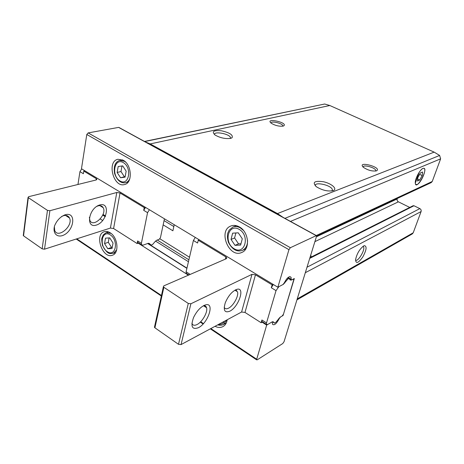 <?xml version="1.0" encoding="UTF-8"?>
<svg xmlns="http://www.w3.org/2000/svg" width="464" height="464" viewBox="0 0 464 464"><rect width="100%" height="100%" fill="white"/><g stroke="black" fill="none" stroke-linecap="round" stroke-linejoin="round"><path stroke-width="0.7" d="M282.988 217.297L277.478 213.568L150.191 143.915L145.481 141.984M422.971 168.397C420.1 169.36 415.112 178.623 415.251 182.717C415.674 192.595 429.896 166.292 423 168.386L422.971 168.397M316.761 236.13L431.218 182.607L432.233 181.488L440.62 158.856L439.634 155.446L434.147 152.122L329.811 105.514L324.667 104.017L144.484 141.439M297.053 299.802L412.241 233.955L413.221 232.783L421.086 211.555C421.411 210.302 420.999 209.328 419.85 208.62L413.981 205.749L413.105 205.732L310.167 257.566M363.666 245.937C359.559 249.127 356.851 253.733 355.552 259.753C355.94 264.062 358.347 263.146 362.773 257.004C366.566 249.939 367.088 246.158 364.344 245.653L363.666 245.937M283.005 126.133C278.905 126.504 274.949 125.512 271.138 123.146C264.648 117.543 287.854 122.351 283.887 125.773L283.005 126.133M376.49 170.845C372.273 171.489 367.923 170.317 363.422 167.342C356.207 160.399 382.481 167.272 376.623 170.793L376.49 170.845M230.504 138.394C225.318 139.032 220.18 137.918 215.087 135.041C211.445 131.521 213.562 130.1 221.45 130.778C229.773 132.704 233.311 135.018 232.064 137.733L230.504 138.394M333.285 190.6C328.089 191.684 322.463 190.408 316.396 186.766C312.028 182.242 314.372 180.566 323.408 181.737C331.36 183.419 337.618 188.755 333.488 190.513L333.285 190.6M397.352 198.441L397.178 198.94C396.877 200.181 397.277 201.144 398.39 201.828L409.747 207.425M310.793 255.565L311.414 256.94M315.3 185.867C314.261 181.256 331.83 185.258 332.381 189.741L332.056 190.93M214.467 134.577C213.84 130.923 229.436 133.783 230.428 137.483L230.364 138.423M355.528 260.043C357.796 262.473 365.632 249.359 363.474 246.761L362.964 246.384M277.855 287.233L283.005 284.513L284.27 282.895C287.054 277.611 289.321 275.755 291.085 277.327L291.154 279.798L291.705 279.914L294.327 278.533L283.075 315.479L280.465 317.011L279.247 318.594C276.416 323.901 274.149 325.769 272.432 324.191L272.397 322.196L271.8 322.091L266.672 325.096L256.546 359.78L257.178 359.861L282.773 343.534L284.038 341.724L316.703 235.764L316.222 235.654L290.371 247.706L288.95 249.667L277.855 287.233L81.473 168.757L86.791 134.485L88.143 132.907L118.622 127.397L119.271 127.629L316.396 235.602M123.18 160.213C131.869 164.61 132.832 183.025 124.561 184.527C113.512 188.042 106.488 161.315 117.966 159.268L123.18 160.213M239.343 226.908C248.849 231.797 250.467 249.342 241.802 252.445C229.036 258.639 217.581 230.446 231.02 225.951C233.676 224.988 236.454 225.307 239.343 226.908M163.16 224.86L172.898 230.794L174.226 224.715M189.498 257.236L159.877 238.803M266.672 325.096L262.085 322.173M188.407 275.187L138.202 243.171M102.712 220.539L100.23 218.956M110.154 232.766C117.891 237.243 119.474 253.286 112.45 255.212C102.619 259.318 94.018 234.471 104.325 231.698C106.175 231.136 108.118 231.49 110.154 232.766M227.198 319.76C226.693 322.985 225.284 325.258 222.975 326.581C220.568 327.816 217.918 327.729 215.023 326.314M363.173 167.226C362.465 164.099 375.672 167.556 375.747 170.514L375.608 171.065M271.005 123.035C270.895 120.611 282.39 123.233 282.785 125.721L282.756 126.185M164.059 220.626L173.826 226.536M112.05 248.518L113.042 243.072L109.748 237.875L105.496 238.154L104.533 243.583L107.793 248.745L112.05 248.518M245.502 249.348L244.951 249.249M235.497 226.026L235.822 225.574M240.636 245.062L242.289 238.786L238.264 232.812L232.638 233.166L231.031 239.412L235.004 245.34L240.636 245.062M125.077 177.138L126.162 171.187L122.693 165.868L118.181 166.541L117.131 172.469L120.559 177.747L125.077 177.138M121.991 165.973L120.994 171.523L117.131 172.469M120.994 171.523L124.41 176.772L120.559 177.747M124.41 176.772L125.164 176.668M235.886 232.963L234.587 237.974L231.031 239.412M234.587 237.974L238.542 243.861L235.004 245.34M238.542 243.861L240.984 243.739M109.086 237.922L108.298 242.301L104.533 243.583M108.298 242.301L111.546 247.44L107.793 248.745M111.546 247.44L112.253 247.399M266.51 322.915L266.4 324.301L267.635 324.527L272.188 321.859L273.215 321.778L274.595 323.112L275.796 322.405L280.082 317.231L282.164 316.013L283.487 314.145L293.956 279.131L290.336 280.088L289.02 278.475L287.813 279.102L283.4 284.304L278.823 286.723L276.034 290.621L266.51 322.915L261.911 319.992L261.812 321.372L262.514 321.819M261.911 319.992L261.116 322.729L262.601 321.877M273.279 284.473L271.301 287.75L272.136 284.879L273.116 284.374M199.288 239.83L198.244 240.236L197.583 243.02L193.401 240.485L186.105 271.771L186.134 273.151L186.969 273.685M198.244 240.236L225.893 256.94L225.324 259.144M272.136 284.879L255.473 274.81L251.998 274.34L190.895 303.763L188.28 303.444L163.862 287.303L163.369 286.804L163.786 285.882L226.241 258.75L226.739 257.816L225.893 256.94M255.473 274.81L244.992 312.434L261.116 322.729M244.992 312.434L241.593 312.017L181.047 344.59L178.495 344.305L154.912 327.799L154.442 327.282L154.622 326.453M236.773 290.673L236.153 290.284M186.105 271.771L190.17 274.421M229.802 311.199C224.588 313.148 223.085 310.317 225.295 302.708C228.392 295.568 232.284 291.102 236.982 289.31C245.427 286.822 238.705 306.988 229.802 311.199M198.366 327.729C192.009 329.945 190.42 326.511 193.592 317.417C197.055 310.544 201.127 306.333 205.796 304.802C214.942 302.366 208.104 323.106 198.366 327.729M203.539 305.683C205.123 305.527 206.144 306.217 206.584 307.754C207.982 312.017 202.304 322.016 197.055 324.533C194.37 325.832 192.653 325.397 191.91 323.222M234.993 290.139L237.452 291.763C239.041 295.626 233.508 305.817 228.555 308.166C226.374 309.239 224.93 308.925 224.211 307.238M195.298 237.423L193.401 240.485M77.958 184.475L79.941 171.645L83.387 173.733L83.798 171.094L84.924 170.833M148.898 243.635L148.555 243.844M138.765 242.968L137.124 243.554L137.64 240.944L137.744 242.318L138.655 242.898M164.442 218.811L160.44 237.707L159.152 239.349L156.838 240.184L155.394 241.257L152.505 244.592L151.177 245.073L149.072 243.327M101.43 206.01L102.225 206.503M103.031 214.385L105.548 215.98M149.292 243.467L148.068 243.351L143.016 245.172L141.491 244.708L141.398 243.333L147.552 212.663L149.391 209.728M137.124 243.554L113.593 228.526L120.031 192.983L116.789 192.485L49.88 210.726L47.461 210.378L28.037 197.461L28.611 196.695L96.129 179.98L96.808 179.127L96.292 178.646L83.798 171.094M23.351 235.004L23.542 235.834L42.149 248.861L44.515 249.18L110.415 228.068L113.593 228.526M145.325 207.275L144.24 207.611L120.031 192.983M147.552 212.663L143.701 210.325L144.24 207.611M143.701 210.325L145.539 207.408M99.783 204.943C88.647 208.029 85.301 228.711 96.355 225.086C107.138 221.867 110.699 201.846 99.783 204.943M65.221 214.739C60.453 216.647 56.921 220.301 54.624 225.713C52.565 232.534 56.26 237.313 62.089 235.706C73.909 232.174 77.21 211.346 65.221 214.739M54.363 226.577L54.7 230.446C57.861 239.122 73.498 225.811 69.507 218.022C68.382 215.772 66.381 215 63.493 215.708L61.59 216.491M89.372 217.338L89.912 220.475C93.299 228.178 107.3 214.565 103.188 207.704C102.15 205.894 100.433 205.285 98.049 205.888L96.663 206.428M79.941 171.645L81.705 168.896M415.274 183.239L419.259 172.19C421.527 168.954 423.209 167.736 424.299 168.525C426.584 170.323 420.796 183.199 417.119 184.55L415.698 184.434L415.274 183.239M419.653 180.061L422.188 175.566L422.576 171.999L420.413 172.933L417.855 177.474L417.484 181.03L419.653 180.061L417.681 179.133M419.607 174.365L422.188 175.566M316.262 235.526L432.233 181.488M290.487 221.409L440.62 158.856M297.354 298.845L413.221 232.783M305.498 272.612L421.086 211.555M284.919 218.358L439.634 155.446M277.478 213.568L434.147 152.122M150.191 143.915L329.811 105.514M144.698 141.555L324.667 104.017M316.657 236.669L397.178 198.94M315.155 241.512L398.39 201.828M309.958 258.245L413.981 205.749M307.203 267.119L419.85 208.62M256.604 359.171L210.853 328.558M203.429 323.594L200.668 321.743M161.449 295.504L76.775 238.844M316.222 235.654L118.622 127.397M290.371 247.706L88.143 132.907M288.95 249.667L86.791 134.485M291.143 279.282L288.086 277.472M188.9 259.799L157.261 240.033M279.247 318.594L278.864 318.356M188.454 261.708L155.55 241.089M186.905 268.36L147.627 243.507M105.229 216.676L102.735 215.093M226.919 319.911L223.491 324.464L226.275 322.956M224.553 321.181C223.225 323.547 221.235 324.62 218.59 324.394M116.684 249.823L113.332 253.338L115.582 252.538M113.332 253.338C110.455 252.926 108.57 256.406 102.498 245.491C101.738 241.257 101.541 238.78 101.912 238.073L103.275 234.865L106.181 232.638L110.995 233.369M110.287 234.877C118.946 240.41 115.751 257.485 107.265 251.691C98.815 246.227 101.726 229.32 110.287 234.877M247.55 240.468C247.585 245.346 245.874 248.634 242.417 250.345C239.755 251.279 233.798 252.497 228.404 242.336C227.383 238.786 227.163 235.753 227.731 233.247L229.152 230.103L232.922 227.018C235.277 226.159 237.73 226.438 240.288 227.859L243.484 230.475M239.169 229.349C250.27 235.683 244.951 255.38 234.123 248.733C223.329 242.492 228.213 223.016 239.169 229.349M129.891 178.478C128.934 180.74 127.49 182.137 125.558 182.683C122.803 183.321 117.81 182.543 114.585 173.49C113.088 163.983 116.963 161.228 119.758 160.44L124.375 161.275L125.645 162.151M123.285 162.586C132.449 167.806 128.951 186.476 119.979 180.966C111.053 175.81 114.231 157.348 123.285 162.586M291.322 280.117L289.461 279.015M276.034 290.621L271.301 287.75M163.862 287.303L154.912 327.799M188.28 303.444L178.495 344.305M190.895 303.763L181.047 344.59M251.998 274.34L241.593 312.017M274.595 323.112L272.426 321.738M288.857 278.377L287.773 277.739M287.813 279.102L286.938 278.586M284.821 282.994L284.351 282.709M96.071 179.991L96.292 178.646M141.398 243.333L137.64 240.944M110.415 228.068L116.789 192.485M44.515 249.18L49.88 210.726M42.149 248.861L47.461 210.378M23.542 235.834L28.316 197.722M151.177 245.073L148.329 243.275M332.381 189.741L332.004 190.936M231.194 138.191L232.064 137.733M230.428 137.483L230.19 138.458M362.883 246.448L363.474 246.761M363.944 245.798L364.344 245.653M256.546 359.78L210.331 328.837M203.075 323.976L200.297 322.115M161.339 296.026L76.212 239.024M291.085 277.327L289.814 276.579M291.154 279.798L289.107 278.586M186.951 268.14L147.877 243.42M105.316 216.491L102.817 214.907M375.747 170.514L375.562 171.071M283.446 125.999L283.887 125.773M282.785 125.721L282.657 126.202M223.491 324.464C221.914 325.345 219.982 325.479 217.703 324.87M106.181 232.638L108.448 231.896M242.417 250.345L245.81 248.878M232.922 227.018L236.367 225.69M125.558 182.683L128.203 181.987M119.758 160.44L122.426 159.831M226.739 257.816L226.554 258.558M163.369 286.804L154.442 327.282M204.027 305.434L205.796 304.802M206.584 307.754L203.476 305.718M235.689 289.78L236.982 289.31M237.452 291.763L234.923 290.18M186.134 273.151L188.952 274.949M266.4 324.301L261.812 321.372M23.275 235.573L28.037 197.461M96.715 179.701L96.808 179.127M65.552 215.429L69.507 218.022M99.911 205.651L103.188 207.704M141.491 244.708L137.744 242.318"/></g></svg>

